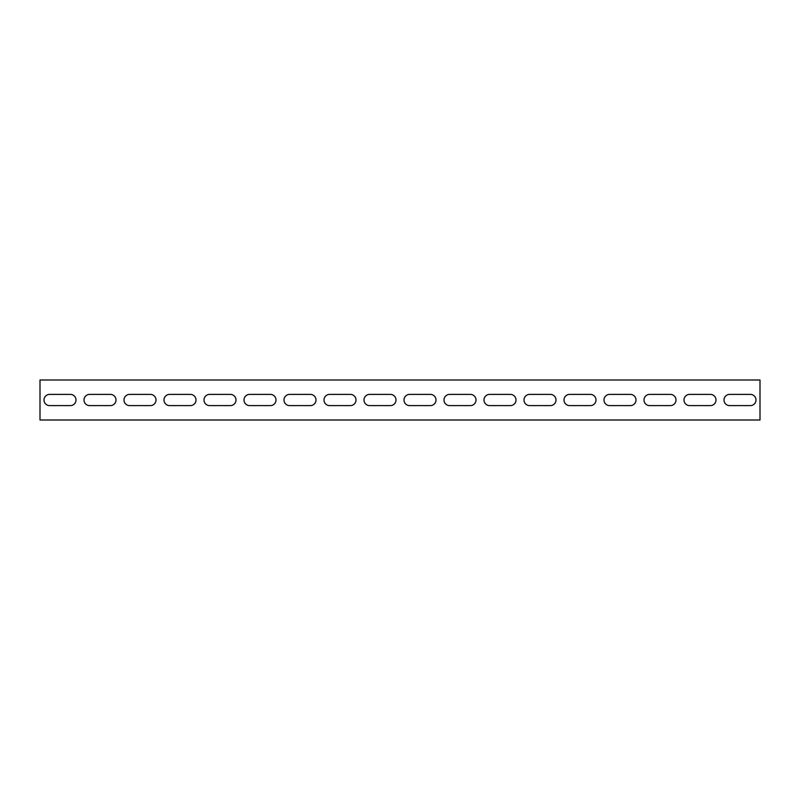 <?xml version="1.0" encoding="UTF-8"?>
<svg xmlns="http://www.w3.org/2000/svg" width="800" height="800" viewBox="0 0 800 800"><rect width="100%" height="100%" fill="white"/><g stroke="black" fill="none" stroke-linecap="round" stroke-linejoin="round"><path stroke-width="1.2" d="M750.4 405.6A5.6 5.6 0 0 0 756 400A5.6 5.6 0 0 1 750.4 405.6L729.6 405.6A5.6 5.6 0 0 1 724 400A5.6 5.6 0 0 1 729.6 394.4L750.4 394.4A5.6 5.6 0 0 1 756 400A5.6 5.6 0 0 0 750.4 394.4M710.4 405.6A5.6 5.6 0 0 0 716 400A5.6 5.6 0 0 1 710.4 405.6L689.6 405.6A5.6 5.6 0 0 1 684 400A5.6 5.6 0 0 1 689.6 394.4L710.4 394.4A5.6 5.6 0 0 1 716 400A5.6 5.6 0 0 0 710.4 394.4M670.4 405.6A5.6 5.6 0 0 0 676 400A5.6 5.6 0 0 1 670.4 405.6L649.6 405.6A5.6 5.6 0 0 1 644 400A5.6 5.6 0 0 1 649.6 394.4L670.4 394.4A5.6 5.6 0 0 1 676 400A5.6 5.6 0 0 0 670.4 394.4M630.4 405.6A5.6 5.6 0 0 0 636 400A5.6 5.6 0 0 1 630.4 405.6L609.6 405.6A5.6 5.6 0 0 1 604 400A5.6 5.6 0 0 1 609.6 394.4L630.4 394.4A5.6 5.6 0 0 1 636 400A5.6 5.6 0 0 0 630.4 394.4M590.4 405.6A5.6 5.6 0 0 0 596 400A5.6 5.6 0 0 1 590.4 405.6L569.6 405.6A5.6 5.6 0 0 1 564 400A5.6 5.6 0 0 1 569.6 394.4L590.4 394.4A5.6 5.6 0 0 1 596 400A5.6 5.6 0 0 0 590.4 394.4M550.4 405.6A5.6 5.6 0 0 0 556 400A5.6 5.6 0 0 1 550.4 405.6L529.6 405.6A5.6 5.6 0 0 1 524 400A5.6 5.6 0 0 1 529.6 394.4L550.4 394.4A5.6 5.6 0 0 1 556 400A5.6 5.6 0 0 0 550.4 394.4M510.4 405.6A5.6 5.6 0 0 0 516 400A5.6 5.6 0 0 1 510.4 405.6L489.6 405.6A5.6 5.6 0 0 1 484 400A5.6 5.6 0 0 1 489.6 394.4L510.4 394.4A5.6 5.6 0 0 1 516 400A5.6 5.6 0 0 0 510.4 394.4M470.4 405.6A5.6 5.6 0 0 0 476 400A5.6 5.6 0 0 1 470.4 405.6L449.6 405.6A5.6 5.6 0 0 1 444 400A5.6 5.6 0 0 1 449.6 394.4L470.4 394.4A5.6 5.6 0 0 1 476 400A5.6 5.6 0 0 0 470.4 394.4M430.4 405.6A5.6 5.6 0 0 0 436 400A5.6 5.6 0 0 1 430.4 405.6L409.6 405.6A5.6 5.6 0 0 1 404 400A5.6 5.6 0 0 1 409.6 394.4L430.4 394.4A5.6 5.6 0 0 1 436 400A5.6 5.6 0 0 0 430.4 394.4M390.4 405.6A5.6 5.6 0 0 0 396 400A5.6 5.6 0 0 1 390.4 405.6L369.6 405.6A5.6 5.6 0 0 1 364 400A5.6 5.6 0 0 1 369.6 394.4L390.4 394.4A5.6 5.6 0 0 1 396 400A5.6 5.6 0 0 0 390.4 394.4M350.4 405.6A5.6 5.6 0 0 0 356 400A5.6 5.6 0 0 1 350.4 405.6L329.6 405.6A5.6 5.6 0 0 1 324 400A5.6 5.6 0 0 1 329.6 394.4L350.4 394.4A5.6 5.6 0 0 1 356 400A5.6 5.6 0 0 0 350.4 394.4M310.4 405.6A5.6 5.6 0 0 0 316 400A5.6 5.6 0 0 1 310.4 405.6L289.6 405.6A5.6 5.6 0 0 1 284 400A5.6 5.6 0 0 1 289.6 394.4L310.4 394.4A5.6 5.6 0 0 1 316 400A5.6 5.6 0 0 0 310.4 394.4M270.4 405.6A5.6 5.6 0 0 0 276 400A5.6 5.6 0 0 1 270.4 405.6L249.6 405.6A5.6 5.6 0 0 1 244 400A5.6 5.6 0 0 1 249.6 394.4L270.4 394.4A5.6 5.6 0 0 1 276 400A5.6 5.6 0 0 0 270.4 394.4M230.4 405.6A5.6 5.6 0 0 0 236 400A5.6 5.6 0 0 1 230.4 405.6L209.6 405.6A5.6 5.6 0 0 1 204 400A5.6 5.6 0 0 1 209.6 394.4L230.4 394.4A5.6 5.6 0 0 1 236 400A5.6 5.6 0 0 0 230.4 394.4M190.4 405.6A5.6 5.6 0 0 0 196 400A5.6 5.6 0 0 1 190.4 405.6L169.6 405.6A5.6 5.6 0 0 1 164 400A5.6 5.6 0 0 1 169.6 394.4L190.4 394.4A5.6 5.6 0 0 1 196 400A5.6 5.6 0 0 0 190.4 394.4M150.4 405.6A5.6 5.6 0 0 0 156 400A5.6 5.6 0 0 1 150.4 405.6L129.6 405.6A5.6 5.6 0 0 1 124 400A5.6 5.6 0 0 1 129.6 394.4L150.4 394.4A5.6 5.6 0 0 1 156 400A5.6 5.6 0 0 0 150.4 394.4M110.4 405.6A5.6 5.6 0 0 0 116 400A5.6 5.6 0 0 1 110.4 405.6L89.6 405.6A5.6 5.6 0 0 1 84 400A5.6 5.6 0 0 1 89.6 394.4L110.4 394.4A5.6 5.6 0 0 1 116 400A5.6 5.6 0 0 0 110.4 394.4M76 400A5.6 5.6 0 0 1 70.4 405.6A5.6 5.6 0 0 0 76 400A5.6 5.6 0 0 0 70.4 394.4A5.6 5.6 0 0 1 76 400M760 386.4L760 380L40 380L40 420L760 420L760 386.4M70.4 405.6L49.6 405.6A5.6 5.6 0 0 1 44 400A5.6 5.6 0 0 1 49.6 394.4L70.4 394.4M89.6 394.4A5.6 5.6 0 0 0 84 400A5.6 5.6 0 0 0 89.6 405.6M49.6 394.4A5.6 5.6 0 0 0 44 400A5.6 5.6 0 0 0 49.6 405.6M129.6 394.4A5.6 5.6 0 0 0 124 400A5.6 5.6 0 0 0 129.6 405.6M169.6 394.4A5.6 5.6 0 0 0 164 400A5.6 5.6 0 0 0 169.6 405.6M209.6 394.4A5.6 5.6 0 0 0 204 400A5.6 5.6 0 0 0 209.6 405.6M249.6 394.4A5.6 5.6 0 0 0 244 400A5.6 5.6 0 0 0 249.6 405.6M289.6 394.4A5.6 5.6 0 0 0 284 400A5.6 5.6 0 0 0 289.6 405.6M329.6 394.4A5.6 5.6 0 0 0 324 400A5.6 5.6 0 0 0 329.6 405.6M369.6 394.4A5.6 5.6 0 0 0 364 400A5.6 5.6 0 0 0 369.6 405.6M409.6 394.4A5.6 5.6 0 0 0 404 400A5.6 5.6 0 0 0 409.6 405.6M449.6 394.4A5.6 5.6 0 0 0 444 400A5.6 5.6 0 0 0 449.6 405.6M489.6 394.4A5.6 5.6 0 0 0 484 400A5.6 5.6 0 0 0 489.6 405.6M529.6 394.4A5.6 5.6 0 0 0 524 400A5.6 5.6 0 0 0 529.6 405.6M569.6 394.4A5.6 5.6 0 0 0 564 400A5.6 5.6 0 0 0 569.6 405.6M609.6 394.4A5.6 5.6 0 0 0 604 400A5.6 5.6 0 0 0 609.6 405.6M649.6 394.4A5.6 5.6 0 0 0 644 400A5.6 5.6 0 0 0 649.6 405.6M689.6 394.4A5.6 5.6 0 0 0 684 400A5.6 5.6 0 0 0 689.6 405.6M729.6 394.4A5.6 5.6 0 0 0 724 400A5.6 5.6 0 0 0 729.6 405.6"/></g></svg>
